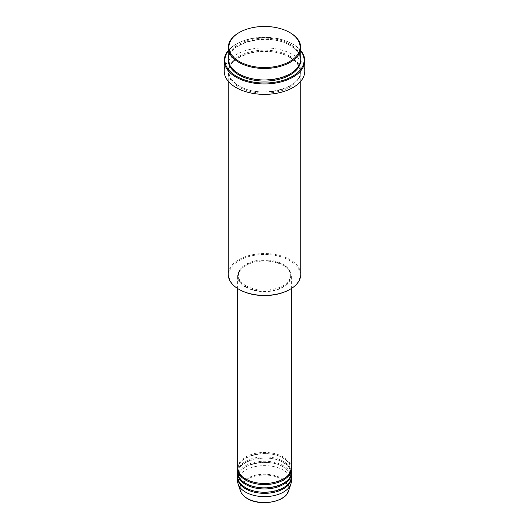 <?xml version="1.0" encoding="UTF-8"?>
<svg xmlns="http://www.w3.org/2000/svg" width="529" height="529" viewBox="0 0 529 529"><rect width="100%" height="100%" fill="white"/><g stroke="black" fill="none" stroke-linecap="round" stroke-linejoin="round"><path stroke-width="0.4" stroke-dasharray="2.65 1.98" d="M291.353 467.967A26.853 15.506 0 0 0 283.491 457.003A26.853 15.506 0 0 0 254.224 453.644A26.853 15.506 0 0 0 237.647 467.967M291.334 468.515A26.853 15.506 0 0 0 283.491 458.101A26.853 15.506 0 0 0 254.661 454.636A26.853 15.506 0 0 0 237.666 468.515M291.353 472.351A26.853 15.506 0 0 0 283.491 461.394A26.853 15.506 0 0 0 254.224 458.028A26.853 15.506 0 0 0 237.647 472.351M291.334 472.9A26.853 15.506 0 0 0 283.491 462.485A26.853 15.506 0 0 0 254.661 459.027A26.853 15.506 0 0 0 237.666 472.9M291.353 476.741A26.853 15.506 0 0 0 283.491 465.778A26.853 15.506 0 0 0 254.224 462.412A26.853 15.506 0 0 0 237.647 476.741M291.334 477.284A26.853 15.506 0 0 0 283.491 466.869A26.853 15.506 0 0 0 254.661 463.411A26.853 15.506 0 0 0 237.666 477.284M239.339 289.548A35.582 20.545 180 0 1 239.339 260.493A35.582 20.545 180 0 1 289.661 260.493A35.582 20.545 180 0 1 289.661 289.548M300.75 274.472A36.25 20.929 0 0 0 290.137 259.673A36.25 20.929 0 0 0 250.627 255.137A36.25 20.929 0 0 0 228.25 274.472M300.75 50.936A39.609 22.866 0 0 0 292.511 43.98L292.98 44.251A40.283 23.256 180 0 1 300.75 50.559M300.75 59.05A36.25 20.929 0 0 0 290.137 44.251A36.25 20.929 0 0 0 250.627 39.715A36.25 20.929 0 0 0 228.25 59.05M290.137 57.41A36.25 20.929 0 0 0 250.627 52.874A36.25 20.929 0 0 0 228.25 72.209A36.25 20.929 0 0 0 238.863 87.007A36.25 20.929 0 0 0 278.373 91.543A36.25 20.929 0 0 0 300.75 72.209A36.25 20.929 0 0 0 290.137 57.41M245.509 287.082A26.853 15.506 0 0 0 274.776 290.441A26.853 15.506 0 0 0 291.353 276.118A26.853 15.506 0 0 0 283.491 265.155A26.853 15.506 0 0 0 254.224 261.795A26.853 15.506 0 0 0 237.647 276.118A26.853 15.506 0 0 0 245.509 287.082M245.985 286.804A26.179 15.116 0 0 0 274.518 290.084A26.179 15.116 0 0 0 290.679 276.118A26.179 15.116 0 0 0 283.015 265.426A26.179 15.116 0 0 0 254.482 262.153A26.179 15.116 0 0 0 238.321 276.118A26.179 15.116 0 0 0 245.985 286.804M245.985 285.713A26.179 15.116 0 0 0 274.518 288.986A26.179 15.116 0 0 0 290.679 275.02A26.179 15.116 0 0 0 283.015 264.335A26.179 15.116 0 0 0 254.482 261.055A26.179 15.116 0 0 0 238.321 275.02A26.179 15.116 0 0 0 245.985 285.713M304.783 71.111A40.283 23.256 0 0 0 292.98 54.666A40.283 23.256 0 0 0 249.086 49.627A40.283 23.256 0 0 0 224.217 71.111M291.353 481.126A26.853 15.506 0 0 0 283.491 470.162A26.853 15.506 0 0 0 254.224 466.803A26.853 15.506 0 0 0 237.647 481.126M238.863 32.738A36.25 20.929 180 0 1 290.137 32.738M228.25 50.559A40.283 23.256 180 0 1 236.02 44.251A40.283 23.256 180 0 1 292.98 44.251L292.511 43.98A39.609 22.866 0 0 0 236.489 43.98A39.609 22.866 0 0 0 228.25 50.936M281.342 479.076A23.818 13.754 180 0 1 281.342 498.523A23.818 13.754 180 0 1 247.658 498.523A23.818 13.754 180 0 1 247.658 479.076A23.818 13.754 180 0 1 281.342 479.076M288.523 491.071A24.466 14.124 0 0 0 281.805 478.401A24.466 14.124 0 0 0 253.027 475.915A24.466 14.124 0 0 0 240.477 491.071M228.263 59.598A36.25 20.929 180 0 1 251.07 40.707A36.25 20.929 180 0 1 290.137 45.349A36.25 20.929 180 0 1 300.737 59.598M290.137 56.312A36.25 20.929 0 0 0 238.863 56.312A36.25 20.929 0 0 0 238.863 85.91A36.25 20.929 0 0 0 290.137 85.91A36.25 20.929 0 0 0 290.137 56.312M245.846 478.897C240.887 475.915 238.381 472.457 238.321 468.515C236.866 456.097 268.117 448.361 283.154 458.134C288.113 461.116 290.619 464.574 290.679 468.515C292.134 480.934 260.883 488.67 245.846 478.897M245.846 483.281C240.887 480.299 238.381 476.841 238.321 472.9C236.866 460.481 268.117 452.745 283.154 462.518C288.113 465.5 290.619 468.965 290.679 472.9C292.134 485.318 260.883 493.061 245.846 483.281M245.846 487.665C240.887 484.683 238.381 481.225 238.321 477.284C236.866 464.872 268.117 457.129 283.154 466.902C288.113 469.884 290.619 473.349 290.679 477.284C292.134 489.702 260.883 497.445 245.846 487.665M239.201 73.815C232.449 69.768 229.017 65.027 228.918 59.598C227.04 42.532 269.38 32.15 289.799 45.382C296.551 49.428 299.983 54.17 300.082 59.598C301.96 76.672 259.62 87.054 239.201 73.815M289.799 57.443C269.38 44.205 227.04 54.586 228.918 71.66C229.017 77.089 232.449 81.83 239.201 85.877C259.62 99.115 301.96 88.733 300.082 71.66C299.983 66.231 296.551 61.49 289.799 57.443M291.353 288.536L291.353 276.118M290.679 276.118L290.679 275.02M300.75 81.248L300.75 72.209M228.25 81.248L228.25 72.209M238.321 276.118L238.321 275.02M237.647 288.536L237.647 276.118M236.489 43.98L236.02 44.251"/><path stroke-width="0.79" d="M237.647 288.536L237.647 467.967A26.853 15.506 0 0 0 245.509 478.93A26.853 15.506 0 0 0 274.776 482.289A26.853 15.506 0 0 0 291.353 467.967L291.353 288.536M237.666 468.515A26.853 15.506 0 0 0 237.647 469.064A26.853 15.506 0 0 0 245.509 480.028A26.853 15.506 0 0 0 274.776 483.387A26.853 15.506 0 0 0 291.353 469.064A26.853 15.506 0 0 0 291.334 468.515M237.647 469.064L237.647 472.351A26.853 15.506 0 0 0 245.509 483.314A26.853 15.506 0 0 0 274.776 486.68A26.853 15.506 0 0 0 291.353 472.351L291.353 469.064M237.666 472.9A26.853 15.506 0 0 0 237.647 473.448A26.853 15.506 0 0 0 245.509 484.412A26.853 15.506 0 0 0 274.776 487.771A26.853 15.506 0 0 0 291.353 473.448A26.853 15.506 0 0 0 291.334 472.9M237.647 473.448L237.647 476.741A26.853 15.506 0 0 0 245.509 487.698A26.853 15.506 0 0 0 274.776 491.064A26.853 15.506 0 0 0 291.353 476.741L291.353 473.448M237.666 477.284A26.853 15.506 0 0 0 237.647 477.832A26.853 15.506 0 0 0 245.509 488.796A26.853 15.506 0 0 0 274.776 492.155A26.853 15.506 0 0 0 291.353 477.832A26.853 15.506 0 0 0 291.334 477.284M239.339 61.516A35.582 20.545 0 0 0 289.661 61.516A35.582 20.545 0 0 0 289.661 32.467L290.137 32.738A36.25 20.929 180 0 1 300.75 47.537A36.25 20.929 180 0 1 278.373 66.879A36.25 20.929 180 0 1 238.863 62.343A36.25 20.929 180 0 1 228.25 47.537A36.25 20.929 180 0 1 238.863 32.738L239.339 32.467A35.582 20.545 0 0 0 239.339 61.516M290.137 289.27L289.661 289.548A35.582 20.545 180 0 1 239.339 289.548L238.863 289.27A36.25 20.929 0 0 0 290.137 289.27A36.25 20.929 0 0 0 300.75 274.472L300.75 81.248M228.25 50.936A39.609 22.866 0 0 0 236.489 76.315A39.609 22.866 0 0 0 286.863 79.019A39.609 22.866 0 0 0 300.75 50.936M300.75 50.559A40.283 23.256 180 0 1 304.783 60.696A40.283 23.256 180 0 1 279.914 82.18A40.283 23.256 180 0 1 236.02 77.141A40.283 23.256 180 0 1 224.217 60.696A40.283 23.256 180 0 1 228.25 50.559M228.25 47.537L228.25 59.05A36.25 20.929 0 0 0 238.863 73.848A36.25 20.929 0 0 0 278.373 78.391A36.25 20.929 0 0 0 300.75 59.05L300.75 47.537M224.217 60.696L224.217 71.111A40.283 23.256 0 0 0 236.02 87.556A40.283 23.256 0 0 0 279.914 92.595A40.283 23.256 0 0 0 304.783 71.111L304.783 60.696M237.647 477.832L237.647 481.126A26.853 15.506 0 0 0 238.136 484.061A26.853 15.506 0 0 0 245.509 492.089A26.853 15.506 0 0 0 272.369 495.944A26.853 15.506 0 0 0 290.864 484.061A26.853 15.506 0 0 0 291.353 481.126L291.353 477.832M290.137 32.738L289.661 32.467A35.582 20.545 0 0 0 239.339 32.467M228.25 81.248L228.25 274.472A36.25 20.929 0 0 0 238.863 289.27L239.339 289.548M247.195 498.378A24.466 14.124 0 0 0 271.668 501.895A24.466 14.124 0 0 0 288.523 491.071C285.647 502.127 260.01 506.551 247.321 498.556C243.783 496.5 241.502 494.007 240.477 491.071A24.466 14.124 0 0 0 247.195 498.378M300.737 59.598A36.25 20.929 180 0 1 278.809 79.376A36.25 20.929 180 0 1 238.863 74.946A36.25 20.929 180 0 1 228.263 59.598M288.523 491.071L290.864 484.061M240.477 491.071L238.136 484.061"/></g></svg>

